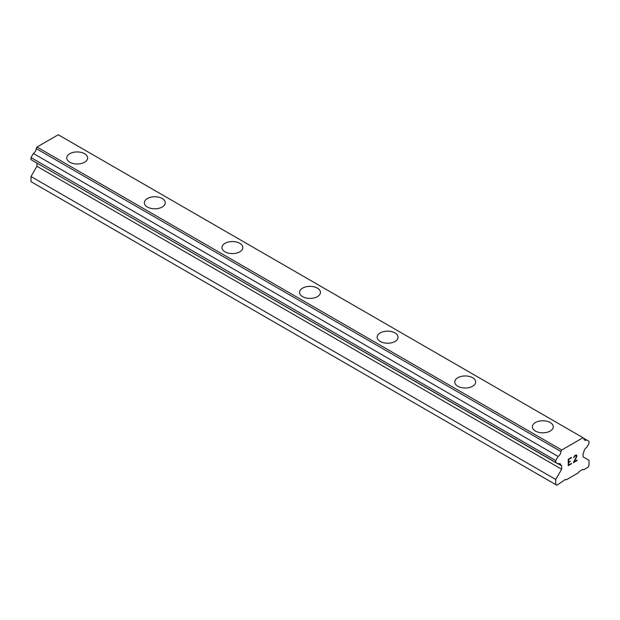 <?xml version="1.0" encoding="UTF-8"?>
<svg xmlns="http://www.w3.org/2000/svg" width="620" height="620" viewBox="0 0 620 620"><rect width="100%" height="100%" fill="white"/><g stroke="black" fill="none" stroke-linecap="round" stroke-linejoin="round"><path stroke-width="0.93" d="M84.584 153.706A10.455 6.037 180 0 1 87.645 157.968A10.455 6.037 180 0 1 81.189 163.541A10.455 6.037 180 0 1 69.804 162.231A10.455 6.037 180 0 1 66.743 157.968A10.455 6.037 180 0 1 73.199 152.396A10.455 6.037 180 0 1 84.584 153.706M66.743 157.968A10.455 6.037 180 0 1 73.191 152.388A10.455 6.037 180 0 1 84.584 153.698A10.455 6.037 180 0 1 87.645 157.968M144.344 202.771A10.455 6.037 180 0 1 150.792 197.199A10.455 6.037 180 0 1 162.184 198.501A10.455 6.037 180 0 1 165.245 202.771A10.455 6.037 180 0 1 158.798 208.343A10.455 6.037 180 0 1 147.405 207.034A10.455 6.037 180 0 1 144.344 202.771A10.455 6.037 180 0 1 150.8 197.207A10.455 6.037 180 0 1 162.184 198.508A10.455 6.037 180 0 1 165.245 202.771M221.945 247.574A10.455 6.037 180 0 1 228.4 242.001A10.455 6.037 180 0 1 239.785 243.304A10.455 6.037 180 0 1 242.846 247.581A10.455 6.037 180 0 1 236.398 253.146A10.455 6.037 180 0 1 225.006 251.844A10.455 6.037 180 0 1 221.945 247.574A10.455 6.037 180 0 1 228.4 242.009A10.455 6.037 180 0 1 239.785 243.319A10.455 6.037 180 0 1 242.846 247.574M299.545 292.377A10.455 6.037 180 0 1 306.001 286.804A10.455 6.037 180 0 1 317.394 288.106A10.455 6.037 180 0 1 320.455 292.384A10.455 6.037 180 0 1 313.999 297.949A10.455 6.037 180 0 1 302.606 296.647A10.455 6.037 180 0 1 299.545 292.377A10.455 6.037 180 0 1 306.001 286.812A10.455 6.037 180 0 1 317.394 288.122A10.455 6.037 180 0 1 320.455 292.377M377.154 337.187A10.455 6.037 180 0 1 383.61 331.615A10.455 6.037 180 0 1 394.994 332.925A10.455 6.037 180 0 1 398.055 337.187M394.994 332.917A10.455 6.037 180 0 1 398.055 337.179A10.455 6.037 180 0 1 391.6 342.759A10.455 6.037 180 0 1 380.215 341.45A10.455 6.037 180 0 1 377.154 337.179A10.455 6.037 180 0 1 383.602 331.607A10.455 6.037 180 0 1 394.994 332.917M454.755 381.982A10.455 6.037 180 0 1 461.203 376.41A10.455 6.037 180 0 1 472.595 377.719A10.455 6.037 180 0 1 475.656 381.99A10.455 6.037 180 0 1 469.208 387.562A10.455 6.037 180 0 1 457.816 386.252A10.455 6.037 180 0 1 454.755 381.982A10.455 6.037 180 0 1 461.21 376.418A10.455 6.037 180 0 1 472.595 377.727A10.455 6.037 180 0 1 475.656 381.982M532.355 426.785A10.455 6.037 180 0 1 538.811 421.213A10.455 6.037 180 0 1 550.196 422.522A10.455 6.037 180 0 1 553.257 426.793A10.455 6.037 180 0 1 546.809 432.365A10.455 6.037 180 0 1 535.417 431.055A10.455 6.037 180 0 1 532.355 426.785A10.455 6.037 180 0 1 538.811 421.22A10.455 6.037 180 0 1 550.196 422.53A10.455 6.037 180 0 1 553.257 426.785M568.618 459.49L568.618 462.039L568.61 459.49L571.431 457.854L568.618 459.49M568.618 462.039L570.144 461.148M570.16 461.567L568.618 462.458L570.144 461.567M568.618 462.458L568.618 465L568.61 462.458M568.618 465L571.431 463.373M568.245 465.628L571.431 463.791L568.245 465.636L568.245 459.281L571.431 457.444M573.647 457.769L574.717 455.545L576.306 454.933L576.848 455.553L576.569 455.08M576.848 455.553L576.848 456.188L576.84 455.553M576.848 456.188L576.577 456.948L576.84 456.18M576.577 456.948L575.802 458.591L576.569 456.94M575.802 458.591L574.097 461.838L575.794 458.583M574.097 461.838L577.088 460.11M574.019 457.211L575.732 455.375L574.019 457.211M575.74 455.382L576.22 455.375L575.74 455.382M576.228 455.382L576.22 457.079L573.314 462.714L577.088 460.521M577.104 460.528L573.314 462.714M560.945 465.589A4.077 2.356 -60 0 0 560.1 463.775A4.077 2.356 -60 0 0 558.109 463.954L555.745 462.582L555.745 460.536L558.109 456.436A4.077 2.356 -60 0 0 560.937 451.531L561.728 450.004L583.017 437.712L583.8 438.332A4.077 2.356 -60 0 0 584.644 440.146A4.077 2.356 -60 0 0 586.636 439.968L589 441.339L589 443.385L586.636 447.477A4.077 2.356 -60 0 0 583.8 452.391L583.087 453.46L583.087 456.87L589 460.28L589 465.403L587.892 467.325L583.645 469.782L582.901 469.348L579.204 471.487L578.468 472.765L566.277 479.803L565.533 479.376L556.853 485.243L555.745 484.607L555.745 479.485L561.658 469.247L561.658 465.829L36.2 162.634M36.913 163.044L36.913 166.284L31 176.53L31 181.652L555.745 484.607M33.364 160.991L558.109 463.954M583.017 437.712L58.272 134.757L36.983 147.041L36.2 148.575A4.077 2.356 -60 0 1 33.364 153.481L31 157.581L31 159.627L555.745 462.582M586.636 439.968L583.8 438.332M561.728 450.004L36.983 147.041M560.937 451.531L36.2 148.575M558.109 456.436L33.364 153.481M555.745 460.536L31 157.581M561.658 469.247L36.913 166.284M555.745 479.485L31 176.53"/></g></svg>

